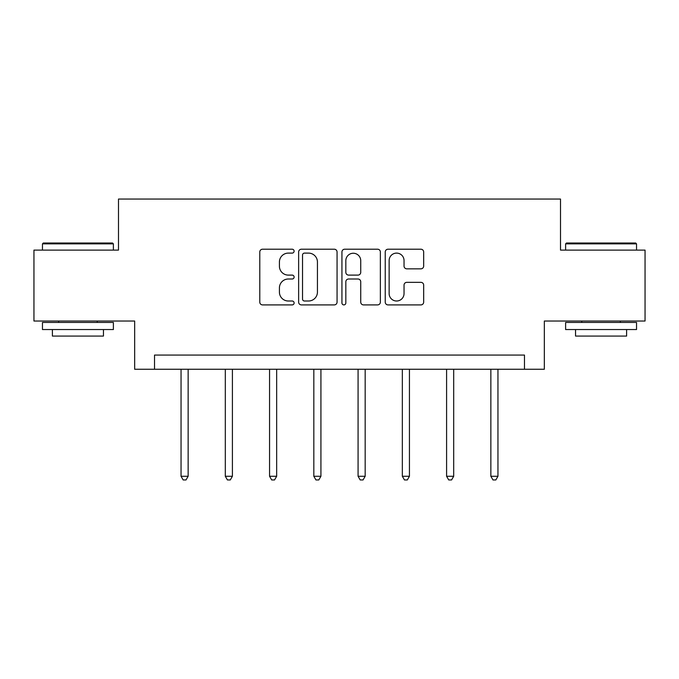 <?xml version="1.0" encoding="UTF-8"?>
<svg xmlns="http://www.w3.org/2000/svg" width="679" height="679" viewBox="0 0 679 679"><rect width="100%" height="100%" fill="white"/><g stroke="black" fill="none" stroke-linecap="round" stroke-linejoin="round"><path stroke-width="1.02" d="M294.109 251.162A1.952 1.952 0 0 0 292.157 249.21L262.569 249.21A2.784 2.784 0 0 0 259.785 251.994L259.785 302.121A2.784 2.784 0 0 0 262.569 304.905L292.157 304.905A1.952 1.952 0 0 0 294.109 302.953A1.952 1.952 0 0 0 292.157 301.009L288.329 301.009A8.912 8.912 0 0 1 279.417 292.097L279.417 287.913A8.912 8.912 0 0 1 288.329 279.01L292.157 279.01A1.952 1.952 0 0 0 294.109 277.057A1.952 1.952 0 0 0 292.157 275.105L288.329 275.105A8.912 8.912 0 0 1 279.417 266.193L279.417 262.018A8.912 8.912 0 0 1 288.329 253.106L292.157 253.106A1.952 1.952 0 0 0 294.109 251.162M420.887 268.842A2.784 2.784 0 0 0 423.671 266.058L423.671 251.994A2.784 2.784 0 0 0 420.887 249.21L388.023 249.21A2.784 2.784 0 0 0 385.239 251.994L385.239 302.121A2.784 2.784 0 0 0 388.023 304.905L420.887 304.905A2.784 2.784 0 0 0 423.671 302.121L423.671 285.129A2.784 2.784 0 0 0 420.887 282.345L406.823 282.345A2.784 2.784 0 0 0 404.039 285.129L404.039 293.557A7.452 7.452 0 0 1 396.587 301.009A7.452 7.452 0 0 1 389.135 293.557L389.135 260.558A7.452 7.452 0 0 1 396.587 253.106A7.452 7.452 0 0 1 404.039 260.558L404.039 266.058A2.784 2.784 0 0 0 406.823 268.842L420.887 268.842M524.477 369.257L544.337 369.257L544.337 321.031L645.05 321.031L645.05 250.101L560.506 250.101L560.506 199.04L118.494 199.04L118.494 250.101L33.95 250.101L33.95 321.031L134.663 321.031L134.663 369.257L524.477 369.257L524.477 355.075L154.523 355.075L154.523 369.257M337.064 251.994A2.784 2.784 0 0 0 334.28 249.21L301.417 249.21A2.784 2.784 0 0 0 298.633 251.994L298.633 302.121A2.784 2.784 0 0 0 301.417 304.905L334.28 304.905A2.784 2.784 0 0 0 337.064 302.121L337.064 251.994M344.72 249.21L377.583 249.21A2.784 2.784 0 0 1 380.367 251.994L380.367 302.121A2.784 2.784 0 0 1 377.583 304.905L363.52 304.905A2.784 2.784 0 0 1 360.736 302.121L360.736 281.793A2.784 2.784 0 0 0 357.952 279.01L348.624 279.01A2.784 2.784 0 0 0 345.832 281.793L345.832 302.953A1.952 1.952 0 0 1 343.888 304.905A1.952 1.952 0 0 1 341.936 302.953L341.936 251.994A2.784 2.784 0 0 1 344.72 249.21M304.481 253.106A1.952 1.952 0 0 0 302.528 255.058L302.528 299.057A1.952 1.952 0 0 0 304.481 301.009L308.521 301.009A8.912 8.912 0 0 0 317.433 292.097L317.433 262.018A8.912 8.912 0 0 0 308.521 253.106L304.481 253.106M360.736 260.694A7.452 7.452 0 0 0 353.284 253.25A7.452 7.452 0 0 0 345.832 260.694L345.832 272.321A2.784 2.784 0 0 0 348.624 275.105L357.952 275.105A2.784 2.784 0 0 0 360.736 272.321L360.736 260.694M181.047 369.257L181.047 476.276L188.142 476.276L188.142 369.257M188.142 476.276L186.012 479.96L183.177 479.96L181.047 476.276M43.312 243.014L112.536 243.014L113.385 243.863L42.463 243.863L43.312 243.014M77.924 329.544L42.463 329.544L42.463 322.449L113.385 322.449L113.385 329.544L77.924 329.544M103.454 329.544L103.454 336.071L52.393 336.071L52.393 329.544M566.464 243.014L635.688 243.014L636.537 243.863L565.615 243.863L566.464 243.014M601.076 329.544L565.615 329.544L565.615 322.449L636.537 322.449L636.537 329.544L601.076 329.544M626.607 329.544L626.607 336.071L575.546 336.071L575.546 329.544M225.309 369.257L225.309 476.276L232.405 476.276L232.405 369.257M232.405 476.276L230.274 479.96L227.44 479.96L225.309 476.276M269.563 369.257L269.563 476.276L276.659 476.276L276.659 369.257M276.659 476.276L274.528 479.96L271.693 479.96L269.563 476.276M313.825 369.257L313.825 476.276L320.921 476.276L320.921 369.257M320.921 476.276L318.791 479.96L315.956 479.96L313.825 476.276M358.079 369.257L358.079 476.276L365.175 476.276L365.175 369.257M365.175 476.276L363.044 479.96L360.209 479.96L358.079 476.276M402.341 369.257L402.341 476.276L409.437 476.276L409.437 369.257M409.437 476.276L407.307 479.96L404.472 479.96L402.341 476.276M446.595 369.257L446.595 476.276L453.691 476.276L453.691 369.257M453.691 476.276L451.56 479.96L448.726 479.96L446.595 476.276M490.858 369.257L490.858 476.276L497.953 476.276L497.953 369.257M497.953 476.276L495.823 479.96L492.988 479.96L490.858 476.276M42.463 250.101L42.463 243.863M58.632 322.449L58.632 321.031M97.216 322.449L97.216 321.031M113.385 250.101L113.385 243.863M565.615 250.101L565.615 243.863M581.784 322.449L581.784 321.031M620.368 322.449L620.368 321.031M636.537 250.101L636.537 243.863"/></g></svg>
